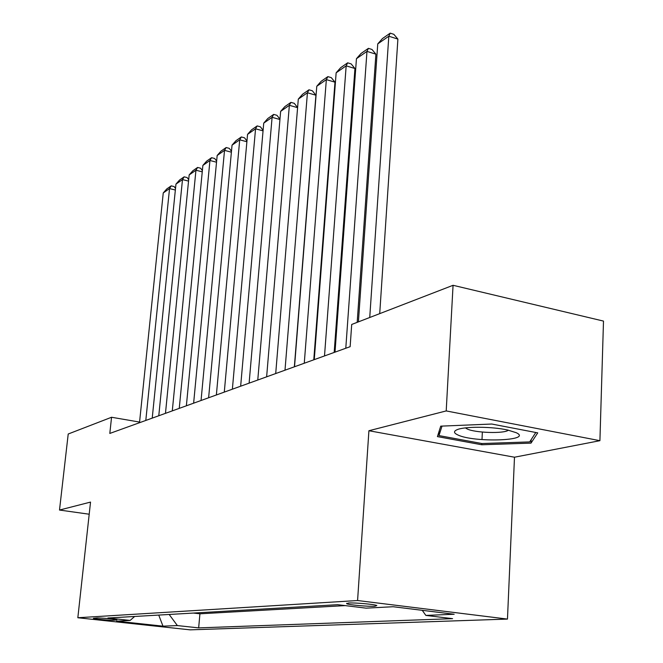 <?xml version="1.0" encoding="UTF-8"?>
<svg xmlns="http://www.w3.org/2000/svg" width="663" height="663" viewBox="0 0 663 663"><rect width="100%" height="100%" fill="white"/><g stroke="black" fill="none" stroke-linecap="round" stroke-linejoin="round"><path stroke-width="0.99" d="M348.473 603.015L346.674 603.695C348.564 604.896 368.429 606.695 374.91 606.255L376.824 605.551C374.877 604.341 354.705 602.543 348.473 603.015M599.916 440.688L446.207 410.927L368.91 430.735L514.488 457.213L599.916 440.688L603.496 321.091L453.061 285.297L351.705 324.464L350.139 346.683L109.809 433.436L111.558 417.259L68.214 434.008L59.504 510.046L89.198 514.215M514.488 457.213L507.468 619.085L190.173 629.85L77.836 617.742L357.581 600.529L507.468 619.085M113.522 620.253L116.895 619.93C116.787 619.317 99.947 617.709 96.632 617.991L93.384 618.322C93.5 618.919 110.108 620.518 113.522 620.253L113.63 619.259M169.164 614.468L177.369 625.574L198.651 627.886L452.589 618.662L425.853 615.413L454.18 614.253L393.109 606.728L366.051 608.145L337.674 604.689L107.903 618.024L130.13 620.435L134.639 616.474M177.369 625.574L162.982 626.162L116.555 621.148L130.13 620.435M193.389 613.06L199.928 613.805L345.216 605.609M446.207 410.927L453.061 285.297M368.91 430.735L357.581 600.529M77.836 617.742L90.533 502.09L59.504 510.046M139.57 422.066L111.558 417.259M199.928 613.805L198.651 627.886M425.853 615.413L422.256 610.325M158.739 615.073L162.982 626.162M491.772 424.03L440.721 426.152L437.423 436.602L481.744 444.765L530.997 443.124L537.734 432.864L491.772 424.03M531.138 439.66L530.997 443.124M482.357 432.069L481.993 439.61M481.802 443.506L481.744 444.765M139.503 422.712L163.247 192.95L169.537 188.582L175.355 190.016M145.802 420.441L169.537 188.582L171.203 185.855L174.137 186.585L175.513 188.474M163.247 192.95L166.786 188.93L171.203 185.855M457.719 434.895C473.622 442.859 533.765 440.854 516.212 432.69L507.643 430.022C491.971 426.442 464.141 426.35 456.931 429.773C453.484 431.323 453.749 433.03 457.719 434.895M465.434 427.9L467.05 428.903C474.774 432.914 504.41 433.859 508.355 430.179M535.795 432.491L529.679 441.914L481.935 443.53L438.972 435.599L442.014 426.094M439.238 430.842L438.972 435.599M152.225 418.121L175.952 184.123L182.491 179.582L188.541 181.098M158.78 415.759L182.491 179.582L184.148 176.83L187.132 177.576L188.682 179.706M175.952 184.123L179.557 180.029L184.148 176.83M165.468 413.347L189.154 174.949L195.95 170.225L202.256 171.841M172.289 410.878L195.95 170.225L197.599 167.449L200.624 168.22L202.372 170.59M189.154 174.949L192.834 170.772L197.599 167.449M179.25 408.367L202.878 165.41L209.947 160.496L216.528 162.203M186.369 405.797L209.947 160.496L211.588 157.695L214.671 158.49L216.627 161.126M202.878 165.41L206.632 161.15L211.588 157.695M193.629 403.179L217.166 155.49L224.525 150.368L231.387 152.183M201.046 400.502L224.525 150.368L226.158 147.534L229.282 148.363L231.478 151.272M217.166 155.49L220.994 151.139L226.158 147.534M208.621 397.767L232.042 145.147L239.716 139.818L246.885 141.741M216.37 394.974L239.716 139.818L241.332 136.951L244.506 137.805L246.951 141.012M232.042 145.147L235.953 140.705L241.332 136.951M224.285 392.115L247.556 134.374L255.553 128.804L263.054 130.86M232.373 389.189L255.553 128.804L257.161 125.92L260.385 126.807L263.103 130.329M247.556 134.374L251.542 129.832L257.161 125.92M240.652 386.206L263.733 123.127L272.095 117.318L279.943 119.506M249.114 383.148L272.095 117.318L273.678 114.401L276.952 115.321L279.968 119.183M263.733 123.127L267.819 118.486L273.678 114.401M257.774 380.023L280.631 111.384L289.366 105.318L297.596 107.655M266.634 376.824L289.366 105.318L290.933 102.375L294.264 103.32L297.604 107.547M280.631 111.384L284.808 106.644L290.933 102.375M275.709 373.551L298.3 99.11L307.433 92.762L315.919 95.223L312.364 90.781L308.975 89.795L307.433 92.762L284.999 370.194M294.355 366.821L315.919 95.223M298.3 99.11L302.568 94.262L308.975 89.795M294.521 366.763L316.781 86.265L326.345 79.618L334.981 82.179L331.301 77.654L327.862 76.626L326.345 79.618L304.267 363.241M313.781 359.81L334.981 82.179M316.781 86.265L321.149 81.3L327.862 76.626M314.262 359.636L336.141 72.814L346.169 65.844L354.945 68.504L351.15 63.897L347.652 62.828L346.169 65.844L324.505 355.94M334.177 352.443L354.945 68.504M336.141 72.814L340.616 67.734L347.652 62.828M335.014 352.144L356.445 58.7L366.971 51.391L375.896 54.159L371.976 49.46L368.404 48.349L366.971 51.391L345.788 348.257M357.183 322.351L375.896 54.159M356.445 58.7L361.028 53.496L368.404 48.349M358.41 321.878L377.753 43.891L388.816 36.208L397.899 39.092L393.839 34.31L390.209 33.15L388.816 36.208L369.739 317.494M379.717 313.64L397.899 39.092M377.753 43.891L382.46 38.553L390.209 33.15M346.699 603.247L346.674 603.695"/></g></svg>
